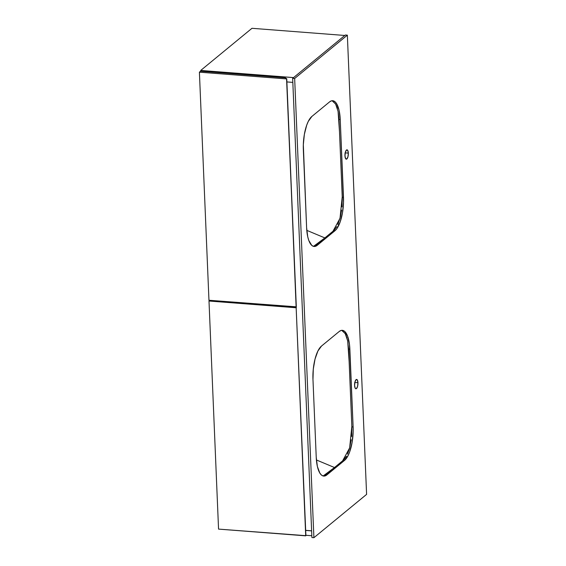 <?xml version="1.0" encoding="UTF-8"?>
<svg xmlns="http://www.w3.org/2000/svg" width="566" height="566" viewBox="0 0 566 566"><rect width="100%" height="100%" fill="white"/><g stroke="black" fill="none" stroke-linecap="round" stroke-linejoin="round"><path stroke-width="0.85" d="M336.812 226.641L333.947 230.447L324.87 237.918L306.779 230.355L324.87 237.918L313.507 246.366M332.681 100.939L335.772 104.307L337.364 108.375M337.973 110.844L338.914 118.075L340.619 158.331L342.267 197.803L341.998 206.859M341.623 210.142L340.47 216.467L337.86 224.525M332.086 100.72L335.61 104.017L338.065 111.29L339.515 132.104L342.225 196.77L340.01 218.306L332.971 231.261L316.104 245.128L313.996 246.281M346.442 456.253L343.569 460.059L334.499 467.523L316.401 459.967L334.499 467.523L323.129 475.978M342.303 330.551L345.394 333.919L346.986 337.987M347.595 340.456L348.621 349.286L351.889 427.415L351.62 436.471M351.253 439.747L349.328 449.008L347.482 454.137M341.708 330.332L345.232 333.629L347.687 340.902L349.137 361.716L351.847 426.382L349.632 447.918L342.593 460.873L325.726 474.74L323.618 475.893M357.953 382.722L354.832 382.482L357.953 382.722L357.33 379.97L356.092 379.637L354.96 381.923L354.599 385.481A4.684 1.656 -85.6 0 1 356.637 379.432A4.684 1.656 -85.6 0 1 357.953 382.722A4.684 1.656 -85.6 0 1 355.915 388.778A4.684 1.656 -85.6 0 1 354.599 385.481L355.222 388.234L355.809 388.757L356.467 388.566L357.599 386.288L357.953 382.722M348.331 153.117L345.21 152.877L348.331 153.117L347.708 150.365L346.47 150.025L345.338 152.311L344.977 155.869A4.684 1.656 -85.6 0 1 347.015 149.82A4.684 1.656 -85.6 0 1 348.331 153.117A4.684 1.656 -85.6 0 1 346.293 159.166A4.684 1.656 -85.6 0 1 344.977 155.869L345.6 158.621L346.845 158.961L347.97 156.676L348.331 153.117M313.904 537.7L366.598 494.38L347.354 35.156L345.352 35.007L347.354 35.156L294.66 78.476L292.657 78.327L345.352 35.007L292.657 78.327L294.66 78.476L313.904 537.7L311.908 537.544L313.904 537.7L294.66 78.476L347.354 35.156L366.598 494.38L313.904 537.7M311.908 537.544L292.657 78.327L311.908 537.544M316.231 457.271L317.37 466.434L319.797 473.006L321.382 474.987L323.136 475.978L324.997 475.956L326.886 474.909L344.609 460.335L348.189 455.382L349.753 451.661L352.094 442.449L353.142 432.077L353.12 426.948L349.463 344.312L347.651 336.289L344.708 331.421L342.954 330.431L341.1 330.452L339.204 331.499L321.481 346.074L317.901 351.026L315.021 359.113L313.295 369.096L312.97 379.461L316.231 457.271L312.97 379.461A26.772 9.445 -85.6 0 1 321.481 346.074L339.204 331.499A26.772 9.445 -85.6 0 1 342.338 330.325A26.772 9.445 -85.6 0 1 349.859 349.137L348.606 349.038L349.859 349.137L353.12 426.948L351.868 426.849L353.12 426.948A26.772 9.445 -85.6 0 1 344.609 460.335L343.357 460.243L344.609 460.335L326.886 474.909A26.772 9.445 -85.6 0 1 323.752 476.084A26.772 9.445 -85.6 0 1 316.231 457.271M306.609 227.659L307.748 236.821L308.817 240.508L311.76 245.375L313.514 246.373L315.368 246.344L317.257 245.297L334.987 230.723L336.834 228.699L340.124 222.049L342.472 212.837L343.52 202.465L340.237 119.525L339.098 110.363L336.671 103.79L335.086 101.816L333.332 100.819L331.471 100.84L329.582 101.887L311.859 116.462L308.272 121.414L306.715 125.136L304.366 134.347L303.326 144.719L306.609 227.659L303.348 149.849A26.772 9.445 -85.6 0 1 311.859 116.462L329.582 101.887A26.772 9.445 -85.6 0 1 332.716 100.713A26.772 9.445 -85.6 0 1 340.237 119.525L338.984 119.426L340.237 119.525L343.491 197.336L342.246 197.244L343.491 197.336A26.772 9.445 -85.6 0 1 334.987 230.723L333.735 230.631L334.987 230.723L317.257 245.297A26.772 9.445 -85.6 0 1 314.13 246.479A26.772 9.445 -85.6 0 1 306.609 227.659M354.528 385.184L354.705 382.475M344.906 155.579L345.083 152.862M316.012 245.198L317.257 245.297L316.012 245.198M325.634 474.81L326.886 474.909L325.634 474.81M344.97 155.176A4.684 1.656 94.4 0 0 345.09 153.563M354.592 384.781A4.684 1.656 94.4 0 0 354.719 383.175M293.535 77.606L200.718 70.439L251.969 28.3L344.786 35.467L251.969 28.3L200.718 70.439L293.535 77.606M292.834 82.388L286.884 81.928L292.834 82.388M200.753 71.245L200.718 70.439L200.753 71.245M311.633 530.894L305.682 530.434L311.633 530.894M311.831 535.74L305.888 535.28L311.831 535.74M311.625 530.802L305.682 530.349L311.625 530.802M286.559 78.915L199.402 72.179L200.548 71.231L285.214 77.775L286.75 78.752L296.124 306.991L208.96 300.256L199.402 72.179L286.559 78.915L296.315 306.836L286.559 78.915M208.96 300.256L296.315 306.836L286.75 78.752L285.214 77.775L200.548 71.231L199.402 72.179L208.96 300.256M296.152 307.755L208.995 301.027L209.845 300.327L208.995 301.027L296.152 307.755L305.711 535.839L218.554 529.104L208.995 301.027L218.554 529.104L305.902 535.677L296.152 307.755M295.289 306.928L296.343 307.6L295.289 306.928"/></g></svg>
